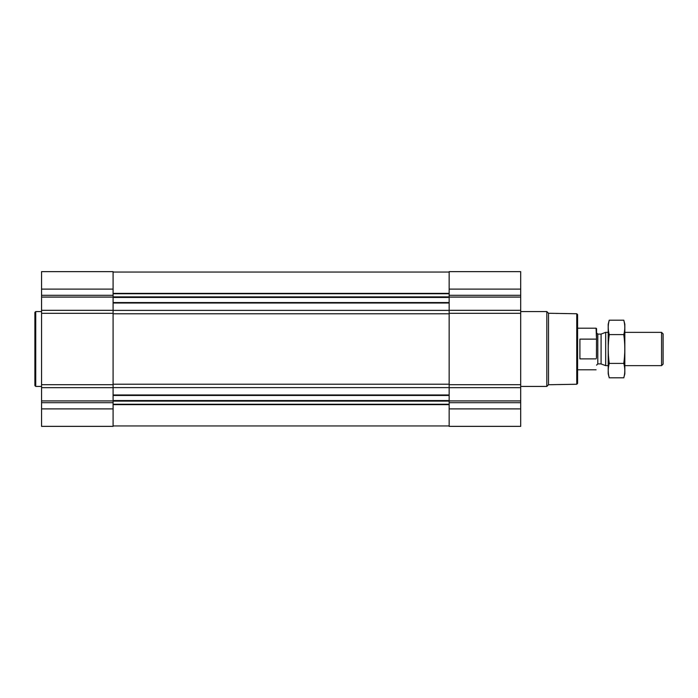 <?xml version="1.0" encoding="UTF-8"?>
<svg xmlns="http://www.w3.org/2000/svg" width="698" height="698" viewBox="0 0 698 698"><rect width="100%" height="100%" fill="white"/><g stroke="black" fill="none" stroke-linecap="round" stroke-linejoin="round"><path stroke-width="1.05" d="M41.557 408.888L41.557 426.365L113.093 426.365L113.093 408.888L41.557 408.888L41.557 271.635L113.093 271.635L113.093 310.331L41.557 310.331M520.691 271.635L520.691 310.331L449.154 310.331L449.154 271.635L520.691 271.635M520.691 387.669L449.154 387.669L449.154 426.365L520.691 426.365L520.691 310.331M520.691 313.323L449.154 313.323L449.154 310.331M449.154 313.323L449.154 387.669M113.093 408.888L113.093 310.331M576.757 313.751L576.757 384.249L577.586 383.411L577.586 314.589L576.757 313.751L548.506 313.262L546.813 311.57L520.691 311.57M576.757 384.249L548.506 384.738L548.506 313.262M548.506 384.738L546.813 386.43L546.813 311.57M41.557 386.43L35.729 386.43L35.729 311.57L41.557 311.57M35.729 386.43L34.9 385.601L34.9 312.399L35.729 311.57M596.458 358.065L596.554 328.671L596.083 328.208L577.586 328.208M596.554 340.153L596.083 328.208M596.083 358.877L579.916 358.877L579.916 339.123L596.083 339.123M661.573 332.361L661.573 365.639L663.1 364.103L663.1 333.897L661.573 332.361L624.832 332.361M608.202 365.639L605.681 365.639L605.681 332.361L608.202 332.361M623.776 377.819L624.832 373.875L624.832 324.125L623.776 320.181C625.138 324.989 625.138 329.788 623.776 334.595C625.138 344.07 625.138 353.677 623.776 363.405C625.138 368.212 625.138 373.011 623.776 377.819L609.258 377.819C607.897 373.011 607.897 368.212 609.258 363.405C607.897 353.93 607.897 344.323 609.258 334.595C607.897 329.788 607.897 324.989 609.258 320.181L623.776 320.181M623.776 363.405L609.258 363.405M623.776 334.595L609.258 334.595M609.258 377.819L608.202 373.875L608.202 324.125L609.258 320.181M113.093 394.981L449.154 394.981M113.093 387.617L449.154 387.617M520.691 289.112L449.154 289.112M520.691 295.306L449.154 295.306M520.691 297.078L449.154 297.078M520.691 384.677L449.154 384.677M520.691 400.922L449.154 400.922M520.691 402.694L449.154 402.694M520.691 408.888L449.154 408.888M113.093 303.019L449.154 303.019M113.093 310.383L449.154 310.383M113.093 293.369L449.154 293.369M113.093 293.762L449.154 293.762M113.093 296.877L449.154 296.877M113.093 297.453L449.154 297.453M113.093 302.548L449.154 302.548M113.093 313.777L449.154 313.777M113.093 384.223L449.154 384.223M113.093 395.452L449.154 395.452M113.093 400.547L449.154 400.547M113.093 401.123L449.154 401.123M113.093 404.238L449.154 404.238M113.093 404.631L449.154 404.631M113.093 289.112L41.557 289.112M113.093 295.306L41.557 295.306M113.093 297.078L41.557 297.078M113.093 313.323L41.557 313.323M113.093 384.677L41.557 384.677M113.093 387.669L41.557 387.669M113.093 400.922L41.557 400.922M113.093 402.694L41.557 402.694M601.083 334.037L601.083 363.963L601.083 334.037L605.681 332.361M600.655 363.894L597.802 363.894L597.802 334.106L596.554 332.859M113.093 272.054L449.154 272.054M113.093 425.946L449.154 425.946M546.813 386.43L520.691 386.43M596.083 369.792L577.586 369.792M661.573 365.639L624.832 365.639M601.083 363.963L605.681 365.639M600.655 334.106L597.802 334.106M597.802 363.894L596.554 365.141"/></g></svg>
